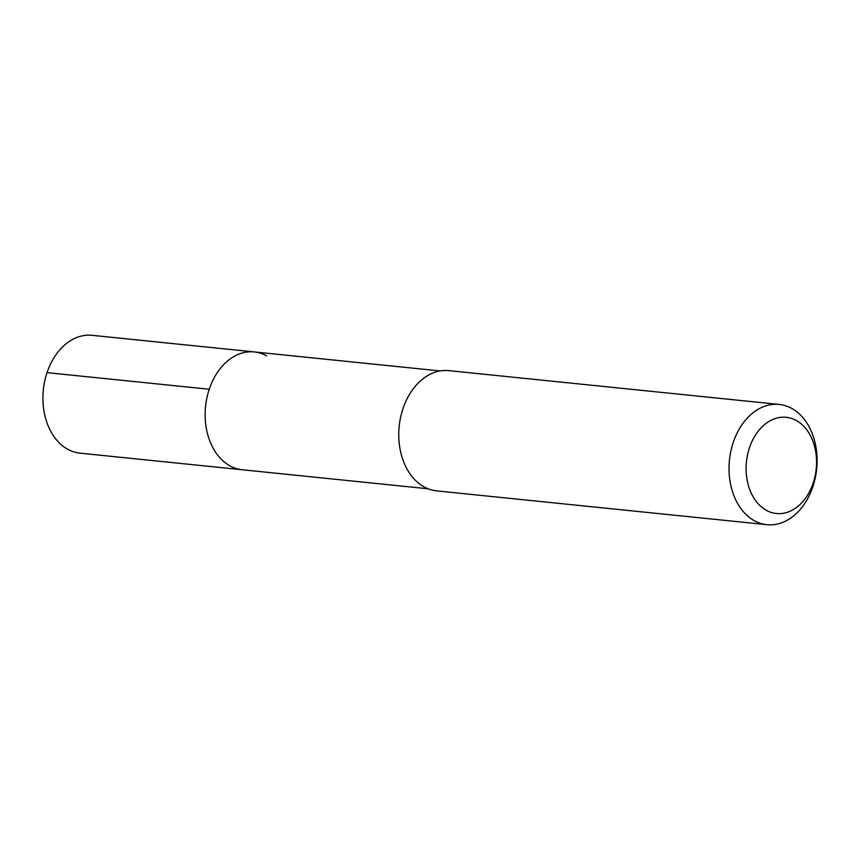 <?xml version="1.0" encoding="UTF-8"?>
<svg xmlns="http://www.w3.org/2000/svg" width="860" height="860" viewBox="0 0 860 860"><rect width="100%" height="100%" fill="white"/><g stroke="black" fill="none" stroke-linecap="round" stroke-linejoin="round"><path stroke-width="1.29" d="M440.159 370.95L92.106 335.325A59.222 42.957 95.8 0 0 44.72 381.098A59.222 42.957 95.8 0 0 67.671 449.232A59.222 42.957 95.8 0 0 80.044 453.156L242.262 469.764A59.222 42.957 -84.2 0 1 229.9 465.83A59.222 42.957 -84.2 0 1 206.938 397.707A59.222 42.957 -84.2 0 1 254.323 351.923A59.222 42.957 -84.2 0 1 266.697 355.857M254.323 351.923A59.222 42.957 95.8 0 0 206.938 397.707A59.222 42.957 95.8 0 0 229.9 465.83A59.222 42.957 95.8 0 0 242.262 469.764L428.097 488.781M779.203 404.437L448.963 370.638A60.436 43.838 95.8 0 0 400.599 417.347A60.436 43.838 95.8 0 0 424.034 486.867A60.436 43.838 95.8 0 0 436.654 490.877L766.894 524.675A60.436 43.838 -84.2 0 1 754.274 520.676A60.436 43.838 -84.2 0 1 730.85 451.156A60.436 43.838 -84.2 0 1 779.203 404.437A60.436 43.838 -84.2 0 1 791.823 408.446A60.436 43.838 -84.2 0 1 815.248 477.966A60.436 43.838 -84.2 0 1 766.894 524.675M766.303 510.292A48.343 35.066 -84.2 0 1 749.458 447.77A48.343 35.066 -84.2 0 1 796.349 420.519A48.343 35.066 -84.2 0 1 813.195 483.04A48.343 35.066 -84.2 0 1 766.303 510.292M47.031 372.638L209.249 389.247"/></g></svg>

